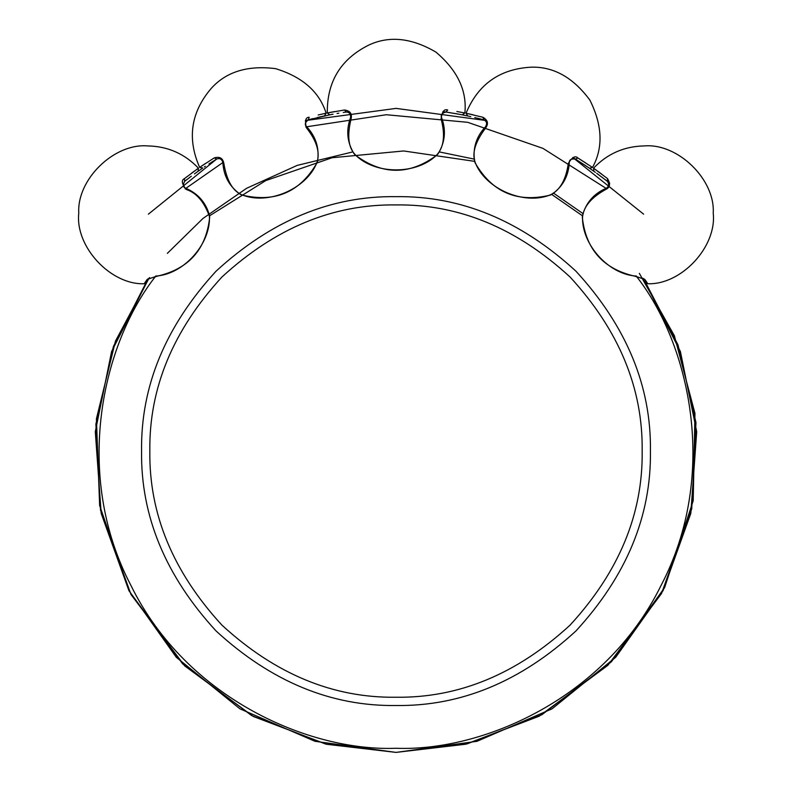 <?xml version="1.0" encoding="UTF-8"?>
<svg xmlns="http://www.w3.org/2000/svg" width="792" height="792" viewBox="0 0 792 792"><rect width="100%" height="100%" fill="white"/><g stroke="black" fill="none" stroke-linecap="round" stroke-linejoin="round"><path stroke-width="1.19" d="M148.381 214.167L216.671 159.053M456.865 111.504L464.884 112.989C467.072 90.595 457.43 70.31 435.947 52.123C411.672 37.887 389.327 35.521 368.923 45.005C340.837 58.945 326.957 81.596 327.294 112.959L329.749 114.85L305.375 120.582L396.089 108.385L486.793 120.631L483.902 119.849L482.962 117.275C487.832 120.117 488.723 123.681 485.644 127.957C475.547 141.421 471.973 152.628 474.913 161.578L475.329 162.796C485.635 189.021 524.086 205.514 550.192 194.911L551.361 194.367C560.35 189.625 566.003 179.309 568.329 163.419C572.101 157.192 575.289 155.38 577.893 157.984L591.802 166.993M585.714 162.934L577.893 157.984L575.408 159.093L572.844 157.539L643.619 214.167M639.342 273.369L674.398 335.788L694.96 413.394L693.198 500.742L664.646 587.545L611.384 661.805L541.876 714.731L467.072 743.896L396 752.4L325.72 744.084L251.698 715.602L182.655 663.864L129.165 591.06L99.634 505.504L96.416 418.79L115.464 341.105L148.53 279.17M148.154 279.715L111.603 351.519L95.297 431.719L101.188 513.394L128.868 590.495L176.289 657.281L239.917 708.82L315.028 741.312L396 752.4L476.972 741.312L552.083 708.82L615.711 657.281L663.132 590.495L690.812 513.394L696.703 431.719L680.397 351.519L643.183 278.744M149.619 277.606L148.807 278.764L157.43 276.131C188.724 268.904 206.138 249.332 209.672 217.414L209.514 215.582C206.039 202.752 198.158 193.664 185.882 188.308L185.882 188.308C183.081 187.367 182.665 185.041 184.655 181.319L187.199 179.339M146.985 281.417L146.431 282.229M146.035 282.813L113.424 346.441L95.881 424.166L100.534 510.206L131.007 594.505L184.675 665.874L253.272 716.453L326.502 744.272L396 752.4L465.726 744.223L539.184 716.206L607.909 665.29L661.538 593.505L691.733 508.84L695.97 422.601L677.992 344.876L645.034 281.437M149.837 451.074C148.995 388.248 173.032 330.234 221.938 277.012C275.151 228.106 333.175 204.069 396 204.92C458.825 204.069 516.849 228.106 570.062 277.012C618.968 330.234 643.005 388.248 642.163 451.074C643.005 513.899 618.968 571.923 570.062 625.136C516.849 674.051 458.825 698.079 396 697.237C333.175 698.079 275.151 674.051 221.938 625.136C173.032 571.923 148.995 513.899 149.837 451.074M601.752 174.171L600.425 173.181M600.148 172.983L597.792 171.24M596.435 170.26L595.168 169.349M593.545 168.191L607.523 178.596C610.632 183.922 610.048 187.536 605.751 189.456C591.713 197.248 584.011 206.138 582.645 216.117L582.536 217.404C581.952 244.312 607.811 273.379 634.6 275.923L644.856 279.457L647.797 283.744C681.486 284.942 716.988 246.619 713.226 213.127C715.275 179.487 677.873 143.015 644.292 145.926C624.284 146.302 607.365 153.717 593.545 168.191L593.881 171.28L595.406 172.369M647.43 283.199L646.856 282.348M647.797 283.744L645.975 282.833M606.632 180.754L605.306 179.725M597.93 174.19L597.178 173.646M594.485 171.715L593.881 171.28M596.812 173.379L598.118 174.329M601.613 176.923L602.593 177.655M605.058 179.536L607.345 181.319L607.523 178.596M605.751 189.456L606.118 188.308C593.842 193.664 585.961 202.752 582.486 215.582L582.328 217.414C585.862 249.332 603.276 268.904 634.57 276.131L643.193 278.764M644.856 279.457L642.827 278.24M473.22 114.84L468.131 113.682M568.329 163.419L569.28 162.677C569.151 159.786 571.19 158.588 575.408 159.093L589.495 168.231L592.505 167.468C603.336 147.748 602.455 125.294 589.882 100.119C573.17 77.477 553.568 66.498 531.086 67.181C499.772 68.924 478.091 84.279 466.043 113.226L467.745 115.979M593.871 171.28L589.228 168.053M585.941 165.835L585.397 165.478M477.239 118.147L480.14 118.869M467.953 116.018L462.092 114.82M469.587 116.374L470.686 116.622M474.804 117.562L476.2 117.899M480.704 119.018L483.714 119.8M466.043 113.226L482.991 117.285M485.644 127.957L485.526 126.76C476.348 136.521 472.695 147.985 474.557 161.142L475.131 162.885C492.169 192.308 517.206 203.049 550.262 195.109L551.925 194.327C562.746 186.605 568.527 176.052 569.28 162.677L569.28 162.677M327.294 112.959L344.421 110.009M334.521 111.613L329.383 112.543M462.251 114.85L464.884 112.989L464.053 112.83M458.281 114.088L457.627 113.969M453.935 113.315L453.44 113.226M446.233 112.088L450.628 112.761M343.342 112.454L346.153 112.028M332.957 114.236L329.967 114.8M331.917 114.424L333.026 114.216M337.065 113.494L338.857 113.177M441.075 118.8L441.649 117.741C440.392 115.137 441.797 113.226 445.876 112.028L447.718 110.038C444.302 108.662 442.084 111.583 441.075 118.8C445.193 134.313 444.065 146.025 437.669 153.915L436.808 154.876C416.998 174.903 375.151 174.893 355.341 154.856L354.489 153.895C348.252 146.837 347.124 135.125 351.103 118.77C352.242 113.632 350.034 110.712 344.461 110.009L346.302 112.009L349.272 111.583M351.103 118.77L350.519 117.711C345.936 130.304 347.094 142.283 353.984 153.638L355.202 155.024C382.447 175.349 409.702 175.359 436.956 155.044L438.174 153.658C445.074 142.303 446.233 130.334 441.649 117.741L441.649 117.741M454.984 113.494L458.4 114.107M458.707 114.167L460.508 114.513M460.944 114.593L461.993 114.8M318.176 114.979L326.136 113.197C319.315 91.753 302.455 76.903 275.557 68.647C247.629 65.132 226.165 71.755 211.147 88.506C190.822 112.385 186.991 138.669 199.643 167.369L214.236 157.905M205.762 163.281L201.415 166.162M324.433 115.939L326.136 113.197L325.304 113.365M308.593 119.721L312.929 118.602M199.643 167.369L202.821 168.023M204.405 166.944L205.366 166.3M208.979 163.914L210.187 163.132M210.85 162.707L213.454 161.043M216.404 159.212L214.157 160.608L216.751 159.004L214.266 157.895C219.661 156.341 222.849 158.153 223.829 163.33C226.611 179.923 232.264 190.248 240.768 194.287L241.936 194.832C268.043 205.445 306.504 188.971 316.83 162.756L317.236 161.528C320.008 151.757 316.434 140.55 306.524 127.908C304.613 120.879 305.504 117.325 309.187 117.236L308.276 119.8C305.009 122.503 304.465 124.809 306.643 126.71L306.524 127.908M223.829 163.33L222.879 162.588C223.621 175.963 229.403 186.516 240.214 194.238L241.877 195.03C274.923 202.99 299.97 192.258 317.018 162.845L317.592 161.103C319.463 147.946 315.81 136.481 306.643 126.71M317.226 117.562L320.651 116.77M321.017 116.691L322.819 116.285M323.106 116.226L324.175 115.998M145.49 281.853L145.124 282.388M144.203 283.744L147.144 279.457L157.4 275.923C184.19 273.379 210.048 244.312 209.464 217.404L209.355 216.117C204.079 201.673 196.376 192.783 186.249 189.456C181.715 183.784 181.13 180.16 184.477 178.596L198.455 168.191C184.635 153.717 167.716 146.302 147.708 145.926C114.127 143.015 76.725 179.487 78.774 213.127C75.012 246.619 110.514 284.942 144.203 283.744L146.025 282.833M196.248 172.616L198.109 171.29L198.455 168.191L196.228 169.775M194.773 170.834L191.407 173.309M187.1 176.566L186.278 177.19M147.144 279.457L149.292 278.071M184.477 178.596L184.655 181.319L191.05 176.428M189.852 177.319L191.317 176.23M194.456 173.913L196 172.795M190.961 176.487L189.981 177.22M186.922 179.556L185.437 180.705M147.619 280.487L148.322 279.467M186.249 189.456L185.882 188.308M185.13 188.862L222.879 162.538M305.742 126.918L386.298 114.731L467.706 122.314L543.005 148.401L606.87 188.862M583.298 213.81L553.301 192.951M474.606 159.192L439.223 151.906M352.935 151.876L297.208 165.389L246.579 188.308L202.98 218.444L167.359 253.341M582.684 215.959L551.499 194.278M474.646 161.35L403.682 150.965L332.076 157.747L265.756 180.586L209.316 215.959M636.006 275.814C689.713 343.5 719.403 474.299 660.954 585.674C605.484 698.554 482.338 751.717 396 748.262C309.662 751.717 186.516 698.554 131.046 585.674C72.597 474.299 102.287 343.5 155.994 275.814C102.287 343.5 72.597 474.299 131.046 585.674C186.516 698.554 309.662 751.717 396 748.262C482.338 751.717 605.484 698.554 660.954 585.674C719.403 474.299 689.713 343.5 636.006 275.814M141.57 451.074C140.689 386.14 165.538 326.165 216.087 271.161C271.092 220.612 331.066 195.773 396 196.644C460.934 195.773 520.908 220.612 575.913 271.161C626.462 326.165 651.311 386.14 650.43 451.074C651.311 516.018 626.462 575.982 575.913 630.986C520.908 681.546 460.934 706.385 396 705.514C331.066 706.385 271.092 681.546 216.087 630.986C165.538 575.982 140.689 516.018 141.57 451.074M582.645 216.117L582.486 215.582M551.361 194.367L551.925 194.327M354.489 153.895L353.984 153.638M437.669 153.915L438.174 153.658M240.768 194.287L240.214 194.238M209.355 216.117L209.514 215.582M609.701 183.18L607.345 181.319L609.701 183.18M606.969 181.022L596.722 173.319M589.495 168.231L586.347 166.112M586.09 165.944L575.616 159.222M483.496 119.74L480.952 119.077M480.061 118.849L477.18 118.137M476.338 117.929L474.844 117.572M470.755 116.632L467.567 115.939M462.419 114.88L460.825 114.573M460.667 114.543L446.53 112.127M445.876 112.028L442.906 111.603M345.52 112.117L343.273 112.464M338.55 113.236L337.095 113.484M213.246 161.182L210.939 162.647M210.019 163.241L208.93 163.944M205.316 166.33L204.465 166.904M202.653 168.132L198.129 171.28M195.832 172.923L194.604 173.804M606.118 188.308C608.959 186.605 609.365 184.279 607.345 181.319M485.526 126.76C487.337 123.651 486.793 121.344 483.902 119.849M350.519 117.711C350.965 114.147 349.559 112.246 346.302 112.009M222.879 162.588C221.879 159.133 219.829 157.935 216.751 159.004"/></g></svg>
